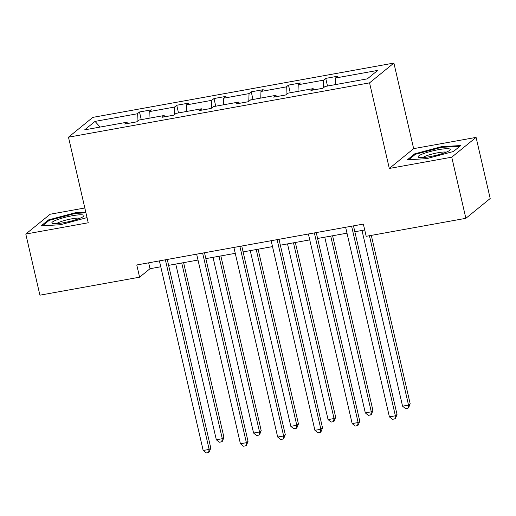 <?xml version="1.0" encoding="UTF-8"?>
<svg xmlns="http://www.w3.org/2000/svg" width="516" height="516" viewBox="0 0 516 516"><rect width="100%" height="100%" fill="white"/><g stroke="black" fill="none" stroke-linecap="round" stroke-linejoin="round"><path stroke-width="0.77" d="M84.824 207.98L50.136 214.243L25.8 234.045L39.913 295.178L139.597 277.189L150.021 268.707L160.76 266.772M393.889 63.062L92.809 117.384L68.48 137.185L369.559 82.863L393.889 63.062L413.651 148.647L389.316 168.455L451.752 157.186L476.087 137.385L413.651 148.647M476.087 137.385L490.2 198.518L465.864 218.32L451.752 157.186M137.05 121.531L137.295 113.778L139.494 111.985L141.261 119.641M100.123 127.065L95.034 121.402L137.295 113.778M149.021 118.241L149.227 111.624L151.433 109.831L139.494 111.985M149.227 111.624L174.537 107.057L176.743 105.264L178.51 112.92M186.27 111.521L186.476 104.903L188.682 103.11L176.743 105.264M186.476 104.903L211.786 100.336L213.992 98.543L215.759 106.199M223.518 104.8L223.725 98.182L225.924 96.389L213.992 98.543M223.725 98.182L249.035 93.615L251.234 91.822L253.001 99.478M260.767 98.079L260.973 91.461L263.173 89.668L251.234 91.822M260.973 91.461L286.277 86.894L288.483 85.101L290.25 92.757M298.009 91.358L298.216 84.74L300.422 82.947L288.483 85.101M298.216 84.74L323.526 80.174L325.731 78.38L327.499 86.037M335.258 84.637L335.465 78.019L337.67 76.226L325.731 78.38M335.465 78.019L377.725 70.395L367.334 78.851L325.074 86.475L322.874 88.268L310.935 90.423L313.135 88.629L287.825 93.196L285.625 94.989L273.686 97.143L275.886 95.35L250.583 99.917L248.377 101.71L236.438 103.864L238.644 102.071L213.334 106.638L211.128 108.431L199.189 110.585L201.395 108.792L176.085 113.359L173.886 115.152L161.947 117.306L164.146 115.513L138.836 120.08L136.637 121.873L124.698 124.027L126.904 122.234L84.643 129.858L95.034 121.402M465.864 218.32L366.186 236.309L363.361 224.079L136.772 264.966L139.597 277.189M164.946 116.764L164.146 115.513M174.298 114.81L174.537 107.057M202.195 110.043L201.395 108.792M211.541 108.089L211.786 100.336M239.443 103.323L238.644 102.071M248.789 101.368L249.035 93.615M276.692 96.602L275.886 95.35M286.038 94.647L286.277 86.894M313.934 89.881L313.135 88.629M323.287 87.933L323.526 80.174M25.8 234.045L88.236 222.777L68.48 137.185M389.316 168.455L369.559 82.863M168.609 265.353L198.009 260.051M205.852 258.632L235.257 253.33M243.1 251.911L272.506 246.609M280.349 245.19L309.748 239.888M317.592 238.476L346.997 233.168M354.84 231.755L364.722 229.968M148.66 262.818L150.021 268.707M127.704 123.485L126.904 122.234M407.369 159.812L426.745 158.631L453.448 151.498L460.782 145.531L441.399 146.705L414.696 153.845L407.369 159.812M85.785 212.147L75.142 212.792L48.433 219.932L41.106 225.898L60.482 224.718L87.043 217.617M414.896 154.716L414.696 153.845M441.554 147.363L441.399 146.705M48.639 220.803L48.433 219.932M75.291 213.45L75.142 212.792M351.609 226.202L395.379 415.806L389.412 416.883L345.636 227.279M353.479 225.86L397.023 414.464L395.379 415.806L394.817 418.902L392.431 419.334L389.412 416.883M397.023 414.464L395.475 418.373L394.817 418.902M362 230.459L402.564 406.176L408.53 405.099L410.175 403.764L371.307 235.386M410.175 403.764L408.627 407.666L407.969 408.201L408.53 405.099L369.43 235.722M407.969 408.201L405.582 408.633L402.564 406.176M314.36 232.922L358.136 422.527L352.164 423.604L308.394 234M316.237 232.581L359.775 421.185L358.136 422.527L357.569 425.623L355.182 426.055L352.164 423.604M359.775 421.185L358.227 425.087L357.569 425.623M277.111 239.643L320.887 429.248L314.915 430.325L271.145 240.72M278.988 239.301L322.532 427.906L320.887 429.248L320.32 432.344L317.933 432.776L314.915 430.325M322.532 427.906L320.978 431.808L320.32 432.344M324.751 237.179L365.315 412.897L371.288 411.82L372.933 410.484L332.594 235.767M372.933 410.484L371.378 414.387L370.72 414.922L371.288 411.82L330.717 236.102M370.72 414.922L368.334 415.354L365.315 412.897M287.502 243.9L328.073 419.618L334.039 418.541L335.684 417.205L295.346 242.488M335.684 417.205L334.136 421.108L333.478 421.643L334.039 418.541L293.475 242.823M333.478 421.643L331.085 422.075L328.073 419.618M445.489 152.472A16.512 2.548 -13 0 0 449.829 150.253A16.512 2.548 -13 0 0 442.115 149.105A16.512 2.548 -13 0 0 422.881 153.845A16.512 2.548 -13 0 0 418.85 157.406A16.512 2.548 -13 0 0 445.489 152.472M446.276 152.162A12.5 1.929 -13 0 0 426.145 155.909A12.5 1.929 -13 0 0 422.888 157.561M408.743 159.728L415.412 154.297L441.29 147.382L459.891 146.254M79.225 218.558A16.512 2.548 -13 0 0 83.566 216.339A16.512 2.548 -13 0 0 75.858 215.191A16.512 2.548 -13 0 0 56.625 219.932A16.512 2.548 -13 0 0 52.593 223.493A16.512 2.548 -13 0 0 79.225 218.558M80.012 218.249A12.5 1.929 -13 0 0 59.882 221.996A12.5 1.929 -13 0 0 56.625 223.647M42.48 225.815L49.149 220.384L75.026 213.469L85.933 212.805M239.869 246.364L283.639 435.968L277.673 437.046L233.896 247.441M241.74 246.022L285.284 434.627L283.639 435.968L283.078 439.064L280.691 439.497L277.673 437.046M285.284 434.627L283.736 438.529L283.078 439.064M250.254 250.621L290.824 426.339L296.79 425.261L298.435 423.926L258.097 249.209M298.435 423.926L296.887 427.828L296.229 428.364L296.79 425.261L256.226 249.544M296.229 428.364L293.843 428.796L290.824 426.339M202.62 253.085L246.39 442.689L240.424 443.766L196.648 254.162M204.491 252.743L248.035 441.348L246.39 442.689L245.829 445.785L243.442 446.217L240.424 443.766M248.035 441.348L246.487 445.25L245.829 445.785M213.011 257.342L253.575 433.059L259.548 431.982L261.193 430.647L220.854 255.93M261.193 430.647L259.638 434.549L258.98 435.085L259.548 431.982L218.977 256.265M258.98 435.085L256.594 435.517L253.575 433.059M165.372 259.806L209.148 449.41L203.175 450.487L159.405 260.883M167.249 259.464L210.792 448.069L209.148 449.41L208.58 452.506L206.194 452.938L203.175 450.487M210.792 448.069L209.238 451.971L208.58 452.506M175.763 264.063L216.327 439.78L222.299 438.703L223.944 437.368L183.606 262.65M223.944 437.368L222.39 441.27L221.732 441.806L222.299 438.703L181.729 262.986M221.732 441.806L219.345 442.238L216.327 439.78"/></g></svg>
